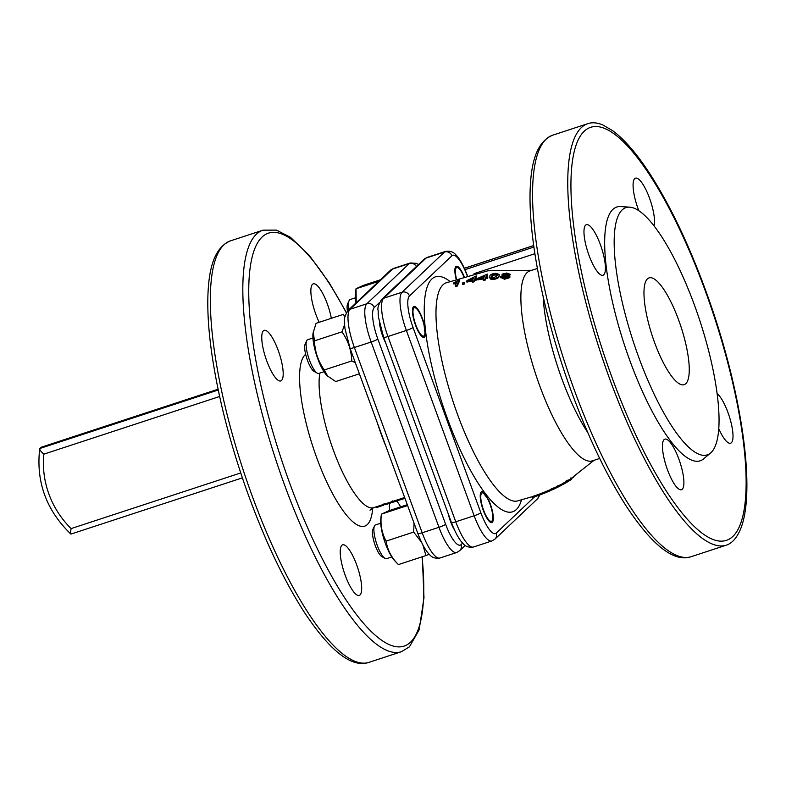 <?xml version="1.0" encoding="UTF-8"?>
<svg xmlns="http://www.w3.org/2000/svg" width="786" height="786" viewBox="0 0 786 786"><rect width="100%" height="100%" fill="white"/><g stroke="black" fill="none" stroke-linecap="round" stroke-linejoin="round"><path stroke-width="1.18" d="M507.972 277.507L505.565 276.348L502.411 277.37M508.424 275.12L506.557 274.383L503.993 275.012M505.565 276.348L505.516 275.522L502.333 276.544L504.759 277.723L507.972 276.466M507.933 276.692L505.516 275.522M506.557 274.383L506.508 273.538L503.934 274.167L505.84 274.923L508.424 274.127M508.395 274.285L506.508 273.538M500.466 276.574L503.797 275.179L502.067 274.176L506.793 273.017L510.261 274.343L507.638 275.247L509.8 276.79L504.524 278.431L500.466 276.574L500.505 277.743M509.819 277.615L509.849 276.485L509.819 277.615L504.583 279.236L500.554 277.389M510.271 274.736L509.348 275.788M502.185 275.444L502.067 274.176M504.524 278.431L504.583 279.236M497.4 274.992L493.362 275.1L491.545 277.458M491.623 275.935L491.388 277.114L493.559 277.93L497.184 275.581L497.45 274.491L495.337 273.803L493.235 274.255L491.623 275.935L491.761 276.76M493.362 275.1L493.235 274.255M495.445 274.648L495.337 273.803M490.297 278.273L489.776 276.092C489.992 274.717 491.948 273.783 495.661 273.282L499.297 274.461L499.041 275.522C498.884 277.016 496.988 278.057 493.333 278.627L490.297 278.273L490.444 279.079L489.57 277.32M493.333 278.627L493.47 279.433L490.444 279.079M499.041 275.522L499.139 276.348C498.992 277.831 497.096 278.863 493.47 279.433M499.297 274.461L499.139 276.348M484.264 276.701L482.476 277.586M484.824 275.522A113.39 30.389 71.8 0 0 483.98 277.379L480.01 277.959L484.824 275.522M485.041 279.295L483.203 279.521L483.39 280.317L485.217 280.091L485.041 279.295A113.037 30.29 71.8 0 1 485.532 277.861L485.709 278.666A112.172 30.065 71.8 0 0 485.217 280.091M483.203 279.521A113.39 30.389 71.8 0 1 483.695 278.087L477.485 279.04A114.412 30.664 71.8 0 1 477.76 278.332L487.32 274.118A113.037 30.29 71.8 0 0 485.817 277.144L487.654 276.937A112.673 30.192 71.8 0 0 487.379 277.645L485.532 277.861M487.379 277.645L487.546 278.46L485.709 278.666M487.654 276.937L487.821 277.753A111.799 29.956 71.8 0 0 487.546 278.46M487.32 274.118L487.477 274.962A112.172 30.065 71.8 0 0 486.367 277.075M477.485 279.04L477.701 279.845L483.881 278.902M473.3 278.666L471.787 279.492M473.909 277.389A115.021 30.821 71.8 0 0 473.054 279.226L469.154 280.081L473.909 277.389M474.076 281.005L472.268 281.359L472.514 282.154L474.322 281.791L474.076 281.005A114.805 30.762 71.8 0 1 474.577 279.58L474.813 280.376A113.921 30.526 71.8 0 0 474.322 281.791M472.268 281.359A115.021 30.821 71.8 0 1 472.769 279.934L466.658 281.309A115.611 30.978 71.8 0 1 466.943 280.602L476.375 275.857A114.805 30.762 71.8 0 0 474.862 278.873L476.68 278.529A114.559 30.703 71.8 0 0 476.395 279.236L474.577 279.58M476.395 279.236L476.621 280.042L474.813 280.376M476.68 278.529L476.896 279.335A113.685 30.467 71.8 0 0 476.621 280.042M476.375 275.857L476.591 276.692A113.921 30.526 71.8 0 0 475.501 278.745M466.658 281.309L466.933 282.105L473.015 280.74M464.192 283.225L462.414 283.687L462.708 284.463L464.477 284.001L464.192 283.225A115.758 31.018 71.8 0 1 464.457 282.459L464.742 283.255A114.874 30.782 71.8 0 0 464.477 284.001M462.414 283.687A115.866 31.047 71.8 0 1 462.679 282.931L464.457 282.459M455.359 285.721A116.122 31.116 71.8 0 1 457.118 281.545L453.601 283.265A116.151 31.126 71.8 0 1 453.895 282.695L458.317 280.366A210.599 197.856 32.1 0 1 459.446 280.022A116.082 31.106 71.8 0 0 457.108 285.19A211.385 191.096 -161.3 0 0 455.359 285.721L455.684 286.497A210.501 190.3 -161.3 0 1 457.432 285.966L457.108 285.19M459.446 280.022L459.741 280.828A115.198 30.87 71.8 0 0 457.432 285.966M453.601 283.265L453.925 284.06L456.47 282.852M383.489 504.966L384.148 504.229M376.494 507.569L383.45 505.29L383.273 504.357M383.45 505.29L383.185 504.543M379.068 506.823L378.793 505.988M385.395 504.494L390.111 503.197L392.332 502.215L392.126 501.615M392.332 502.215L392.695 501.714L392.332 502.215M390.111 503.197L389.827 502.362M387.4 504.091L387.125 503.256M395.073 501.576L394.798 500.731L393.413 501.183L393.688 502.028L395.073 501.576A77.195 20.691 71.8 0 0 395.8 501.272L395.535 500.495M393.668 501.969L393.02 502.185L392.754 501.399M395.8 501.272L400.516 499.719A77.195 20.691 71.8 0 0 400.88 499.523L400.644 498.815M400.516 499.719L400.251 498.943M403.405 498.845L403.13 498L401.744 498.452L402.019 499.297L403.405 498.845A77.195 20.691 71.8 0 0 404.132 498.54L403.866 497.764M402 499.238L401.351 499.444L401.086 498.668M404.132 498.54L404.937 498.275M517.473 500.947L531.965 496.752L532.201 497.597L534.215 496.909M532.594 497.45L541.377 494.335M533.822 497.066L541.259 494.394M549.699 490.985L544.934 492.969A115.719 31.008 71.8 0 0 545.327 492.822A115.719 31.008 71.8 0 0 545.759 492.635M548.432 491.525L547.695 491.82M545.327 492.822L543.784 493.441A115.817 31.037 71.8 0 1 543.46 493.559L541.593 494.286A115.925 31.067 71.8 0 1 541.21 494.404L543.087 493.677A115.817 31.037 71.8 0 1 542.222 493.883L543.696 493.294A115.719 31.008 71.8 0 0 544.56 493.087L550.465 490.562A115.159 30.86 71.8 0 0 550.848 490.435L550.485 489.629A114.275 30.625 71.8 0 1 550.112 489.747L544.226 492.262L544.56 493.087M549.964 490.867L550.848 490.435M550.465 490.562L550.112 489.747M543.696 493.294L543.372 492.468A114.835 30.772 71.8 0 0 544.226 492.262M542.222 493.883L541.908 493.058L543.372 492.468M541.21 494.404L540.906 493.579L542.762 492.851M559.141 486.505L552.755 489.295L552.391 488.489L550.514 489.364L550.868 490.179A115.002 30.821 71.8 0 0 552.902 489.54L554.739 488.686A114.766 30.752 71.8 0 0 555.24 488.42M557.225 487.477L553.678 489.098A114.766 30.752 71.8 0 0 554.739 488.686M558.64 486.328L558.247 485.532L556.557 486.416L556.94 487.212L558.64 486.328A113.764 30.487 71.8 0 0 561.125 485.473A113.764 30.487 71.8 0 0 562.314 484.726L561.941 484.038M556.94 487.212A114.078 30.575 71.8 0 0 559.327 486.416L561.125 485.473M550.868 490.179L552.755 489.295M552.391 488.489L556.704 486.721M558.247 485.532A112.889 30.251 71.8 0 0 560.723 484.687A112.889 30.251 71.8 0 0 560.791 484.648M567.227 481.012L567.679 481.779L569.329 480.796M562.688 484.638L567.541 481.71A112.064 30.035 71.8 0 1 566.028 482.103L567.649 481.091A111.622 29.917 71.8 0 0 570.724 479.941L568.985 481.012A112.064 30.035 71.8 0 1 567.954 481.543L562.521 484.716L562.098 483.94M564.23 483.773L567.679 481.779M570.724 479.941A111.622 29.917 71.8 0 0 571.334 479.519L570.862 478.772M560.723 484.687L565.026 482.182L565.468 482.948M567.649 481.091L567.207 480.334A110.757 29.681 71.8 0 0 570.253 479.185L594.059 460.291M566.028 482.103L565.586 481.337L567.207 480.334M565.802 481.72L565.026 482.182M570.931 478.89L573.652 477.23A111.573 29.897 71.8 0 0 573.996 476.758M570.764 477.967L571.245 478.713M629.841 207.17L620.753 206.571A133.561 35.792 71.8 0 0 624.487 345.103A133.561 35.792 71.8 0 0 703.519 458.936L710.485 453.07A130.142 34.879 71.8 0 0 711.016 452.608A130.142 34.879 71.8 0 0 699.383 319.263A130.142 34.879 71.8 0 0 629.841 207.17A130.142 34.879 71.8 0 0 633.477 342.156A130.142 34.879 71.8 0 0 710.485 453.07M732.66 536.612A217.398 58.262 71.8 0 0 661.606 194.555A217.398 58.262 71.8 0 0 581.218 270.689A217.398 58.262 71.8 0 0 732.66 536.612M654.09 225.877A26.616 7.133 71.8 0 0 648.804 196.245A26.616 7.133 71.8 0 0 635.51 178.157A26.616 7.133 71.8 0 0 638.812 210.648M600.376 244.593A26.616 7.133 71.8 0 0 586.395 224.678A26.616 7.133 71.8 0 0 587.918 252.198A26.616 7.133 71.8 0 0 602.99 275.267A26.616 7.133 71.8 0 0 600.376 244.593M664.091 439.62A26.616 7.133 71.8 0 0 666.931 468.25A26.616 7.133 71.8 0 0 681.472 489.737A26.616 7.133 71.8 0 0 679.959 462.217A26.616 7.133 71.8 0 0 664.877 439.148A26.616 7.133 71.8 0 0 664.091 439.62M718.718 428.557A26.616 7.133 71.8 0 0 730.587 443.216A26.616 7.133 71.8 0 0 730.499 420.461A26.616 7.133 71.8 0 0 717.058 393.57M685.785 383.676A56.199 15.062 71.8 0 0 679.802 323.243A56.199 15.062 71.8 0 0 649.108 277.88A56.199 15.062 71.8 0 0 652.301 335.976A56.199 15.062 71.8 0 0 684.134 384.688A56.199 15.062 71.8 0 0 685.785 383.676M281.555 380.463A26.616 7.133 -108.2 0 1 280.769 380.945A26.616 7.133 -108.2 0 1 266.228 359.457A26.616 7.133 -108.2 0 1 263.389 330.827A26.616 7.133 -108.2 0 1 264.175 330.356A26.616 7.133 -108.2 0 1 278.716 351.833A26.616 7.133 -108.2 0 1 281.555 380.463M356.638 564.731A26.616 7.133 -108.2 0 1 359.251 595.405A26.616 7.133 -108.2 0 1 345.27 575.499A26.616 7.133 -108.2 0 1 342.657 544.816A26.616 7.133 -108.2 0 1 356.638 564.731M396.645 500.987A26.616 7.133 -108.2 0 1 400.644 506.872M389.699 510.458A26.616 7.133 -108.2 0 1 389.434 503.423M319.175 322.299A26.616 7.133 -108.2 0 1 315.903 314.508A26.616 7.133 -108.2 0 1 313.29 283.834A26.616 7.133 -108.2 0 1 327.271 303.75A26.616 7.133 -108.2 0 1 331.338 318.31M464.113 276.436A16.27 4.362 71.8 0 0 456.342 266.267A16.27 4.362 71.8 0 0 456.106 279.069M423.9 323.036A16.27 4.362 71.8 0 0 413.927 306.442A16.27 4.362 71.8 0 0 414.851 323.252A16.27 4.362 71.8 0 0 424.067 337.351A16.27 4.362 71.8 0 0 425.305 335.514A126.448 33.886 71.8 0 1 423.9 323.036L422.711 320.393M482.437 491.643A16.27 4.362 71.8 0 0 481.71 491.663A16.27 4.362 71.8 0 0 482.633 508.473A16.27 4.362 71.8 0 0 491.849 522.572A16.27 4.362 71.8 0 0 488.538 499.67A126.448 33.886 71.8 0 1 482.437 491.643L481.867 491.643M537.369 268.458L530 270.875A99.979 26.793 71.8 0 0 535.698 374.215A99.979 26.793 71.8 0 0 592.31 460.861L599.679 458.454M446.271 282.773A114.766 30.752 71.8 0 0 445.937 282.891A114.766 30.752 71.8 0 0 453.011 401.381A114.766 30.752 71.8 0 0 517.473 500.957A114.766 30.752 71.8 0 0 517.689 500.898M732.817 541.19A221.839 59.451 71.8 0 0 737.465 535.178C758.087 502.175 743.497 395.535 707.459 295.418C690.246 247.6 671.342 207.504 650.749 175.15C637.348 154.292 624.595 139.436 612.481 130.574L602.96 125.033A221.839 59.451 71.8 0 0 588.007 123.599A221.839 59.451 71.8 0 0 600.651 352.914A221.839 59.451 71.8 0 0 726.274 545.179A221.839 59.451 71.8 0 0 732.817 541.19M532.309 496.614L541.053 493.51M218.253 389.994L39.84 448.501C39.506 449.7 40.862 451.577 43.878 454.141A89.987 86.008 -133.4 0 0 71.123 528.585C70.406 532.328 70.406 534.126 71.113 533.979L70.799 534.028C46.315 510.301 35.95 481.887 39.693 448.806L41.304 447.195L218.086 389.217M463.76 276.544A14.944 4.009 71.8 0 0 458.002 267.731A14.944 4.009 71.8 0 0 456.46 278.951M347.451 311.069A14.944 4.009 -108.2 0 1 347.569 303.946L349.102 300.616A17.744 4.755 71.8 0 0 349.033 309.517M355.36 297.825L350.134 299.535A17.744 4.755 71.8 0 0 349.102 300.616M423.438 322.732A14.944 4.009 71.8 0 0 415.578 307.906A14.944 4.009 71.8 0 0 415.185 323.144A14.944 4.009 71.8 0 0 424.528 335.19A14.944 4.009 71.8 0 0 423.438 322.732M317.308 373.183L314.095 371.405A14.944 4.009 -108.2 0 1 306.245 356.589A14.944 4.009 -108.2 0 1 305.155 344.121L306.678 340.79A17.744 4.755 71.8 0 0 307.974 355.586A17.744 4.755 71.8 0 0 317.308 373.183A17.744 4.755 71.8 0 0 318.782 373.438L324.009 371.729M312.946 338L307.719 339.709A17.744 4.755 71.8 0 0 306.678 340.79M379.491 322.879A17.744 4.755 71.8 0 0 381.23 331.564A17.744 4.755 71.8 0 0 385.71 342.951M482.722 492.891A14.944 4.009 71.8 0 0 483.292 509.328A14.944 4.009 71.8 0 0 492.311 520.411A14.944 4.009 71.8 0 0 490.582 505.87A14.944 4.009 71.8 0 0 483.361 493.127A14.944 4.009 71.8 0 0 482.722 492.891M385.081 558.404L381.878 556.626A14.944 4.009 -108.2 0 1 374.657 543.883A14.944 4.009 -108.2 0 1 372.937 529.342L374.46 526.011A17.744 4.755 71.8 0 0 376.514 543.283A17.744 4.755 71.8 0 0 385.081 558.404A17.744 4.755 71.8 0 0 385.847 558.699A17.744 4.755 71.8 0 0 386.565 558.659L391.782 556.95M380.729 523.221L375.502 524.93A17.744 4.755 71.8 0 0 374.46 526.011M448.246 513.838A17.744 4.755 71.8 0 0 454.367 529.735M355.97 302.954A25.516 6.838 -108.2 0 1 355.469 292.942L356.048 288.708L363.594 285.308L380.424 279.787M356.205 302.728L356.058 288.767L378.842 281.29M359.389 373.782L335.72 381.544L326.976 375.6A25.516 6.838 -108.2 0 1 316.64 355.459A25.516 6.838 -108.2 0 1 313.044 333.117L316.09 323.311L343.6 314.292L344.72 317.77M344.582 324.765L341.979 331.839C348.1 340.584 351.371 350.291 351.794 360.951L355.36 362.778M327.733 376.376L324.284 369.97C318.163 361.226 314.891 351.519 314.469 340.859L313.201 332.016M314.469 340.859L341.979 331.839M324.284 369.97L351.794 360.951M407.295 504.691L388.952 510.703L381.416 514.162C380.139 524.095 381.721 533.075 386.152 541.102C387.39 549.886 391.477 557.716 398.414 564.594L394.759 560.821A25.516 6.838 -108.2 0 1 384.423 540.68A25.516 6.838 -108.2 0 1 380.827 518.338L381.406 514.103L407.61 505.565M414.035 523.112L413.662 532.073L421.443 542.134M386.152 541.102L413.662 532.073M422.907 545.042L425.924 555.564L429.205 554.268M398.414 564.594L425.924 555.564M348.021 310.48L390.455 270.296A5.915 5.649 46.6 0 1 392.499 269.077L350.065 309.262A33.719 9.039 71.8 0 0 354.368 347.51L422.18 532.8A5.915 0.717 159.9 0 1 417.887 533.645C423.222 547.547 427.564 552.725 429.195 554.248C431.75 557.51 435.316 558.767 439.885 558.031A33.719 9.039 71.8 0 1 422.18 532.8L438.961 527.298L371.159 342.008A33.719 9.039 -108.2 0 1 366.856 303.76A5.915 5.649 46.6 0 1 374.293 307.493A27.805 7.447 71.8 0 0 377.84 339.041A5.915 0.717 159.9 0 1 371.159 342.008L354.368 347.51A5.915 0.717 -20.1 0 1 350.075 348.355L344.995 328.666L344.543 324.254C345.378 320.295 341.969 320.904 348.021 310.48A5.915 5.649 46.6 0 1 350.065 309.262L366.856 303.76L409.29 263.565A5.915 5.649 46.6 0 1 416.374 266.533M393.501 268.468A33.719 9.039 71.8 0 0 392.499 269.077L409.29 263.565A33.719 9.039 -108.2 0 1 410.282 262.966L393.501 268.468L390.455 270.296M377.84 339.041L445.642 524.321A27.805 7.447 71.8 0 0 461.068 544.619A5.915 5.649 46.6 0 1 459.722 550.691L465.273 545.435M461.068 544.619L462.649 543.116M445.642 524.321A5.915 0.717 159.9 0 1 438.961 527.298A33.719 9.039 -108.2 0 0 456.676 552.519L459.722 550.691M379.402 302.649L374.293 307.493M424.027 259.282L427.073 257.454A33.719 9.039 71.8 0 0 426.081 258.063A5.915 5.649 46.6 0 0 424.027 259.282L381.593 299.476A5.915 5.649 46.6 0 1 383.647 298.248A33.719 9.039 71.8 0 0 387.95 336.506A5.915 0.717 -20.1 0 1 383.656 337.341L451.459 522.631A5.915 0.717 -20.1 0 0 455.752 521.796L474.164 515.754L406.362 330.464A33.719 9.039 -108.2 0 1 402.059 292.215L444.493 252.021A5.915 5.649 46.6 0 1 451.921 255.764L409.486 295.949A27.805 7.447 71.8 0 0 413.043 327.497L480.845 512.786A27.805 7.447 71.8 0 0 496.271 533.075A5.915 5.649 46.6 0 1 494.915 539.147L491.869 540.974A33.719 9.039 -108.2 0 1 474.164 515.754A5.915 0.717 -20.1 0 0 480.845 512.786M467.149 275.522A27.805 7.447 71.8 0 0 451.921 255.764M409.486 295.949A5.915 5.649 46.6 0 0 402.059 292.215L383.647 298.248L426.081 258.063L444.493 252.021A33.719 9.039 -108.2 0 1 445.485 251.422L427.073 257.454M539.058 495.239A5.915 5.649 46.6 0 1 537.349 498.963L539.874 494.934M491.869 540.974L473.457 547.017A33.719 9.039 71.8 0 1 455.752 521.796L387.95 336.506L406.362 330.464A5.915 0.717 -20.1 0 0 413.043 327.497M496.271 533.075L534.608 496.762M533.694 245.576L464.398 268.301M534.883 253.711L474.027 273.666M465.017 269.667L533.9 247.069M346.272 312.769A217.398 58.262 71.8 0 0 251.785 258.643A217.398 58.262 71.8 0 0 301.323 513.022A217.398 58.262 71.8 0 0 410.43 642.28A217.398 58.262 71.8 0 0 422.062 556.832M372.711 508.031A91.097 24.415 -108.2 0 1 367.347 524.537A91.097 24.415 -108.2 0 1 316.473 457.069A91.097 24.415 -108.2 0 1 305.646 354.299M449.838 281.368A123.638 33.13 71.8 0 0 442.606 404.741A123.638 33.13 71.8 0 0 521.501 499.886M543.146 296.528A99.979 26.793 71.8 0 0 587.702 432.408M319.863 373.085A76.311 20.446 71.8 0 0 336.329 457.953A76.311 20.446 71.8 0 0 373.586 507.687L404.662 497.499M385.985 446.458A76.311 20.446 -108.2 0 1 377.359 422.897M346.4 312.533L329.314 282.95L309.37 255.47L290.417 237.264L276.397 230.111L263.084 230.16A221.839 59.451 71.8 0 0 275.719 459.476A221.839 59.451 71.8 0 0 401.341 651.741L409.427 646.839L419.174 629.773L423.988 597.714L422.318 556.753M263.084 230.16L230.583 240.821A221.839 59.451 71.8 0 0 243.228 470.136A221.839 59.451 71.8 0 0 368.84 662.402L401.341 651.741M588.007 123.599L552.813 135.143A221.839 59.451 71.8 0 0 565.448 364.458A221.839 59.451 71.8 0 0 691.071 556.724L726.274 545.179M218.095 389.267L41.098 447.313M219.648 396.498L43.878 454.141M71.123 528.585L240.732 472.956M417.887 533.645L350.075 348.355M418.476 264.538L416.433 263.369L410.282 262.966M467.483 275.807C462.148 261.895 457.806 256.727 456.175 255.195C453.62 251.933 450.054 250.675 445.485 251.422M537.349 498.963L494.915 539.147M383.656 337.341L378.577 317.652L378.125 313.241C378.95 309.291 375.541 309.89 381.593 299.476M473.457 547.017C468.829 547.724 465.283 546.486 462.826 543.303C461.185 541.77 456.823 536.592 451.459 522.631M456.676 552.519L439.885 558.031M376.081 506.823L376.366 507.658M384.04 503.58L384.344 504.406M392.42 500.918L392.725 501.743M384.678 503.993L384.963 504.828M556.714 487.733L558.61 486.78M464.379 268.262L533.684 245.527M230.583 240.821C212.957 248.042 208.87 271.691 207.936 294.838C207.337 311.649 208.614 331.191 211.778 353.454C218.056 396.399 229.61 441.781 246.431 489.59C263.624 537.683 282.567 578.034 303.258 610.624C331.093 653.146 352.649 667.913 368.84 662.402M552.813 135.143C535.178 142.364 531.1 166.023 530.167 189.161C529.558 205.971 530.835 225.513 534.008 247.786C540.277 290.732 551.831 336.113 568.661 383.922C585.855 432.015 604.798 472.357 625.479 504.956C653.313 547.478 674.869 562.236 691.071 556.724M373.586 507.687L370.019 510.183M531.749 270.296L487.919 270.787L445.947 282.901M70.966 534.077L242.373 477.868M458.002 267.731L455.87 266.552M415.578 307.906L413.456 306.727M492.311 520.411L491.299 522.621"/></g></svg>
